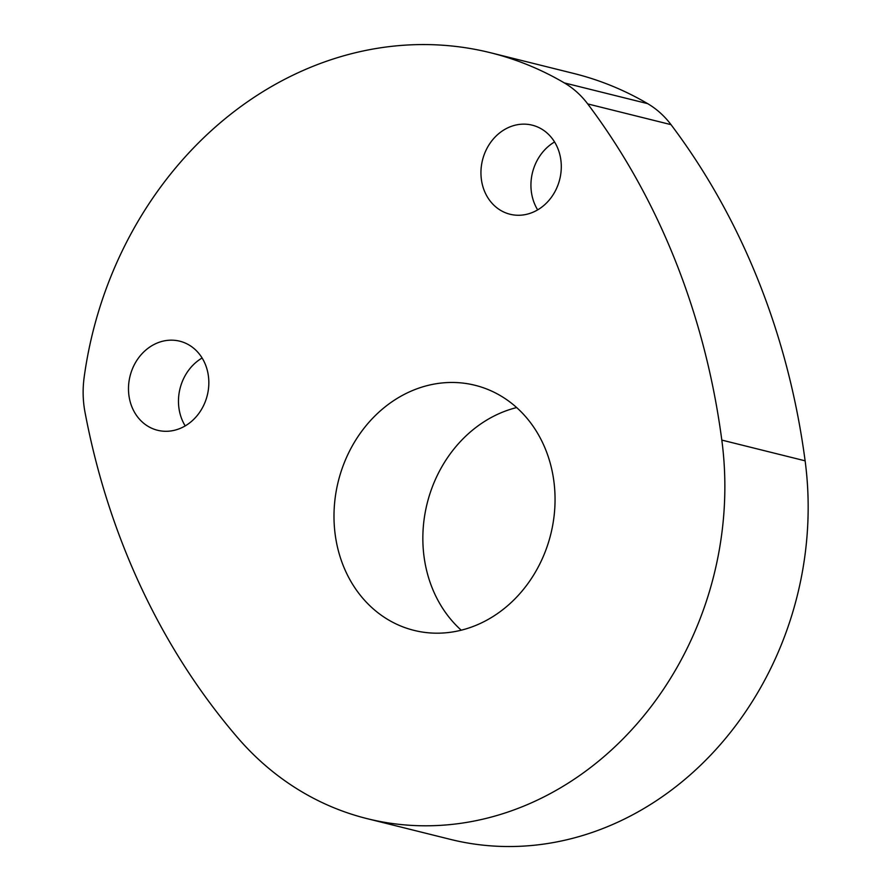 <?xml version="1.0" encoding="UTF-8"?>
<svg xmlns="http://www.w3.org/2000/svg" width="891" height="891" viewBox="0 0 891 891"><rect width="100%" height="100%" fill="white"/><g stroke="black" fill="none" stroke-linecap="round" stroke-linejoin="round"><path stroke-width="1.34" d="M461.237 630.204A126.288 109.482 104 0 1 429.262 495.864A126.288 109.482 104 0 1 516.657 407.566M130.821 373.34A45.898 39.794 -76 0 0 157.573 430.275A45.898 39.794 -76 0 0 206.5 398.121A45.898 39.794 -76 0 0 179.748 341.186A45.898 39.794 -76 0 0 130.821 373.34M185.194 425.898A45.898 39.794 104 0 1 180.806 385.781A45.898 39.794 104 0 1 202.101 358.004M483.278 157.317A45.898 39.794 -76 0 0 510.031 214.241A45.898 39.794 -76 0 0 558.958 182.098A45.898 39.794 -76 0 0 532.205 125.163A45.898 39.794 -76 0 0 483.278 157.317M537.663 209.875A45.898 39.794 104 0 1 533.264 169.758A45.898 39.794 104 0 1 554.558 141.97M548.633 541.917A126.288 109.482 104 0 1 414.014 630.371A126.288 109.482 104 0 1 340.407 473.745A126.288 109.482 104 0 1 475.026 385.28A126.288 109.482 104 0 1 548.633 541.917M490.585 52.758L573.882 73.496A367.382 318.477 104 0 1 647.646 103.634A97.709 84.712 104 0 1 671.012 124.651A727.869 630.984 104 0 1 805.119 460.825A320.315 277.68 104 0 1 791.887 615.024A320.315 277.68 104 0 1 450.456 839.389L367.148 818.651A320.315 277.68 104 0 1 237.173 737.124A727.869 630.984 104 0 1 84.968 412.043A97.709 84.712 104 0 1 84.166 377.205A367.382 318.477 104 0 1 490.585 52.758A367.382 318.477 104 0 1 564.337 82.908A97.709 84.712 104 0 1 587.704 103.913A727.869 630.984 104 0 1 721.81 440.087A320.315 277.68 104 0 1 708.59 594.286A320.315 277.68 104 0 1 367.148 818.651M647.646 103.634L564.337 82.908M671.012 124.651L587.704 103.913M805.119 460.825L721.81 440.087"/></g></svg>
